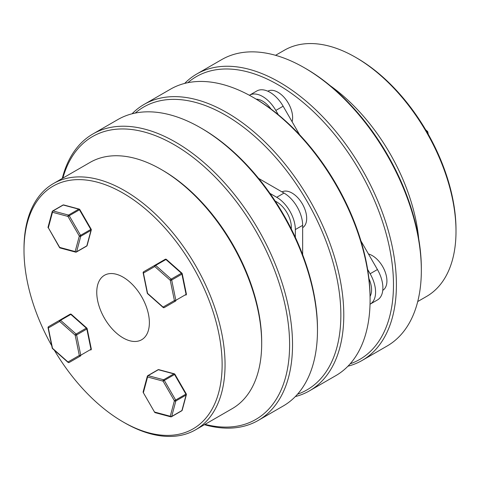 <?xml version="1.0" encoding="UTF-8"?>
<svg xmlns="http://www.w3.org/2000/svg" width="480" height="480" viewBox="0 0 480 480"><rect width="100%" height="100%" fill="white"/><g stroke="black" fill="none" stroke-linecap="round" stroke-linejoin="round"><path stroke-width="0.72" d="M355.476 57.252L356.94 58.098A140.1 80.886 60 0 1 456 229.68L456 231.372A142.164 82.08 -120 0 0 355.476 57.252A142.164 82.08 -120 0 0 284.394 50.214L275.562 55.308M330.408 85.848A142.164 82.08 60 0 1 418.704 238.782M304.404 67.794L305.868 68.634A163.302 94.284 60 0 1 421.338 268.644L421.338 270.33A165.372 95.478 -120 0 0 304.404 67.794A165.372 95.478 -120 0 0 221.718 59.598L196.782 73.998A165.372 95.478 60 0 1 324.216 118.302A165.372 95.478 60 0 1 396.402 284.724A165.372 95.478 60 0 1 362.154 360.432A165.372 95.478 60 0 1 347.94 366.204M350.154 363.822A163.302 94.284 -120 0 0 393.48 284.724A163.302 94.284 -120 0 0 316.236 114.312A163.302 94.284 -120 0 0 187.842 82.692M184.68 83.418A165.372 95.478 60 0 1 196.782 73.998M362.154 360.432L387.09 346.032A165.372 95.478 -120 0 0 421.338 270.33M417.726 301.548L426.558 296.448A142.164 82.08 -120 0 0 456 231.372M427.668 133.236L427.488 132.354A1.032 0.42 -11.6 0 0 427.794 131.952A1.032 1.032 0 0 0 427.464 131.388A1.032 0.42 131.6 0 0 426.972 131.454L426.294 130.86M147.312 376.284L147.312 376.284A1.032 1.032 0 0 1 147.792 375.66A1.032 0.594 -120 0 1 148.116 375.63L158.352 369.72L173.838 373.872L163.608 379.776L148.116 375.63A1.032 0.732 -75 0 0 147.576 376.974A1.032 0.732 -165 0 1 147.312 376.284L143.16 391.776A1.032 0.732 15 0 0 143.43 392.46L147.576 376.974L163.068 381.126L174.924 374.28A1.032 1.032 0 0 0 174.294 373.8A1.032 0.732 -75 0 1 174.438 373.86M143.16 391.776A1.032 1.032 0 0 0 143.262 392.556L154.602 412.194A1.032 1.032 0 0 0 155.226 412.68A1.032 0.732 -75 0 1 154.764 412.098L170.256 416.25A1.032 0.732 15 0 0 171.69 416.454L175.842 400.968A1.032 0.732 -165 0 1 174.402 400.764L175.65 400.044L164.31 380.406A1.032 0.594 -120 0 0 163.608 379.776A1.032 0.732 -75 0 0 163.068 381.126L174.402 400.764L170.256 416.25A1.032 0.732 -75 0 0 170.718 416.826A1.032 1.032 0 0 0 171.498 416.724A1.032 0.594 -120 0 0 171.69 416.454L181.92 410.55A1.032 0.732 -165 0 0 182.214 410.19L186.366 394.698A1.032 1.032 0 0 0 186.258 393.918L174.924 374.28M147.792 375.66L158.022 369.75A1.032 0.594 -120 0 1 158.352 369.72A1.032 0.732 -75 0 1 158.808 369.648L174.294 373.8A1.032 0.732 -75 0 0 173.838 373.872A1.032 0.594 -120 0 1 174.03 373.95A1.032 0.594 -120 0 1 174.546 374.496L185.88 394.134L175.65 400.044A1.032 0.594 -120 0 1 175.866 400.764A1.032 0.594 -120 0 1 175.842 400.968L186.072 395.058A1.032 0.594 -120 0 0 186.096 394.854A1.032 0.594 -120 0 0 185.88 394.134L186.258 393.918M155.226 412.68L170.718 416.826A1.032 0.732 -75 0 0 171.174 416.754A1.032 0.594 -120 0 0 171.498 416.724L181.734 410.814A1.032 0.594 -120 0 0 181.92 410.55L186.072 395.058A1.032 0.732 15 0 0 186.366 394.698M91.29 348.912A1.032 1.032 0 0 1 90.792 350.016L90.792 350.016A1.032 0.594 -120 0 0 91.008 349.542A1.032 0.594 -120 0 0 90.984 349.308A1.032 0.42 -11.6 0 0 91.29 348.912L87.138 328.632A1.032 0.42 -11.6 0 1 86.832 329.028A1.032 0.594 -120 0 0 86.316 328.134A1.032 0.42 -48.4 0 1 86.814 328.068L71.322 314.334A1.032 0.42 131.6 0 0 70.83 314.4L86.316 328.134L76.086 334.038A1.032 0.594 -120 0 1 76.602 334.932L86.832 329.028L90.984 349.308L80.754 355.212L76.602 334.932A1.032 0.42 -11.6 0 1 75.162 335.166A1.032 0.42 -48.4 0 1 76.086 334.038L60.594 320.304A1.032 0.42 131.6 0 0 59.676 321.432L75.162 335.166L79.314 355.446A1.032 0.846 60 0 0 80.562 355.92L79.458 356.562A1.032 0.846 60 0 0 79.47 356.55L79.458 356.562A1.032 0.594 -120 0 1 79.446 356.562M71.322 314.334A1.032 1.032 0 0 0 70.122 314.208L59.892 320.118A1.032 0.594 -120 0 1 60.408 320.166A1.032 0.594 -120 0 1 60.594 320.304L70.83 314.4A1.032 0.594 -120 0 0 70.638 314.262A1.032 0.594 -120 0 0 70.122 314.208L59.892 320.118A1.032 0.846 60 0 0 59.676 321.432L48.336 327.978A1.032 0.846 60 0 1 48.552 326.664L48.552 326.664A1.032 0.594 -120 0 0 48.366 327.366M48.552 326.664L59.892 320.118L48.552 326.664A1.032 1.032 0 0 0 48.054 327.768A1.032 0.42 -11.6 0 0 48.336 327.978L52.488 348.258A1.032 0.42 131.6 0 0 52.536 348.612L68.022 362.346A1.032 0.42 -48.4 0 1 67.974 361.992A1.032 0.846 60 0 0 69.222 362.466L80.562 355.92A1.032 0.594 -120 0 0 80.754 355.212A1.032 0.42 -11.6 0 1 79.314 355.446L67.974 361.992L52.488 348.258A1.032 0.42 -11.6 0 1 52.206 348.048A1.032 1.032 0 0 0 52.536 348.612M75.63 252.126A1.032 0.732 105 0 1 75.162 251.55L59.676 247.404L48.336 227.766L52.488 212.274L67.974 216.426A1.032 0.732 105 0 1 68.52 215.082A1.032 0.594 -120 0 1 69.222 215.706L80.562 235.344A1.032 0.594 -120 0 1 80.778 236.064A1.032 0.594 -120 0 1 80.754 236.268A1.032 0.732 -165 0 1 79.314 236.064L75.162 251.55A1.032 0.732 15 0 0 76.602 251.754L80.754 236.268L90.984 230.358L86.832 245.85A1.032 0.732 15 0 0 87.126 245.49L91.278 230.004A1.032 0.732 -165 0 1 90.984 230.358A1.032 0.594 -120 0 0 91.008 230.154A1.032 0.594 -120 0 0 90.792 229.434L79.314 236.064L67.974 216.426L79.458 209.796L90.792 229.434L91.17 229.218L79.836 209.58L79.458 209.796A1.032 0.594 -120 0 0 78.942 209.25A1.032 0.594 -120 0 0 78.75 209.172L68.52 215.082L53.028 210.93L63.264 205.02L78.75 209.172A1.032 0.732 105 0 1 79.206 209.1L63.72 204.948A1.032 0.732 105 0 0 63.264 205.02A1.032 0.594 -120 0 0 62.934 205.05L52.704 210.96A1.032 1.032 0 0 0 52.218 211.584L48.072 227.076A1.032 0.732 15 0 0 48.336 227.766L59.514 247.5A1.032 1.032 0 0 0 60.138 247.98L75.63 252.126A1.032 1.032 0 0 0 76.41 252.024A1.032 0.594 -120 0 0 76.602 251.754L86.832 245.85A1.032 0.594 -120 0 1 86.646 246.12A1.032 1.032 0 0 0 87.126 245.49M60.138 247.98A1.032 0.732 105 0 1 59.676 247.404L59.514 247.5M52.704 210.96A1.032 0.594 -120 0 1 53.028 210.93A1.032 0.732 105 0 0 52.488 212.274A1.032 0.732 -165 0 1 52.218 211.584M143.148 272.862A1.032 1.032 0 0 1 143.64 271.764L154.98 265.218L143.64 271.764A1.032 0.846 -120 0 0 143.43 273.078A1.032 0.42 168.4 0 1 143.148 272.862L147.294 293.142A1.032 0.42 168.4 0 0 147.576 293.358A1.032 0.42 131.6 0 0 147.624 293.712L163.11 307.446A1.032 0.42 -48.4 0 1 163.068 307.092L147.576 293.358L143.43 273.078L154.764 266.532A1.032 0.846 -120 0 1 155.688 265.404A1.032 0.42 131.6 0 0 154.764 266.532L170.256 280.266A1.032 0.42 -48.4 0 1 171.174 279.138L155.688 265.404L165.918 259.5A1.032 0.594 -120 0 0 165.726 259.362A1.032 0.594 -120 0 0 165.21 259.308L143.64 271.764A1.032 0.594 -120 0 0 143.454 272.466M163.794 307.518A1.032 0.594 -120 0 0 164.31 307.566A1.032 0.846 -120 0 1 163.068 307.092L174.402 300.546A1.032 0.846 -120 0 0 175.65 301.02L164.31 307.566L175.65 301.02A1.032 0.594 -120 0 0 175.842 300.312L171.69 280.032L181.92 274.128L186.072 294.408L175.842 300.312A1.032 0.42 168.4 0 1 174.402 300.546L170.256 280.266A1.032 0.42 168.4 0 0 171.69 280.032A1.032 0.594 -120 0 0 171.174 279.138L181.404 273.234A1.032 0.42 131.6 0 1 181.902 273.162L166.416 259.428A1.032 1.032 0 0 0 165.21 259.308L165.21 259.308M186.378 294.012A1.032 0.42 168.4 0 1 186.072 294.408A1.032 0.594 -120 0 1 186.096 294.642A1.032 0.594 -120 0 1 185.88 295.11L185.88 295.11A1.032 1.032 0 0 0 186.378 294.012L182.226 273.732A1.032 0.42 168.4 0 1 181.92 274.128A1.032 0.594 -120 0 0 181.404 273.234L165.918 259.5A1.032 0.42 -48.4 0 1 166.416 259.428M51.726 345.696A140.1 80.886 60 0 1 24 250.32A140.1 80.886 60 0 1 123.066 193.122A140.1 80.886 60 0 1 222.126 364.704A140.1 80.886 60 0 1 123.06 421.902A140.1 80.886 60 0 1 54.33 350.202M24 250.32L24 248.628A142.164 82.08 -120 0 1 53.442 183.552A142.164 82.08 -120 0 1 162.996 221.634A142.164 82.08 -120 0 1 225.054 364.704A142.164 82.08 -120 0 1 195.606 429.786A142.164 82.08 -120 0 1 124.524 422.748L123.06 421.902M53.442 183.552L90.078 162.402A142.164 82.08 60 0 1 161.16 169.44L162.618 170.286A140.1 80.886 -120 0 1 261.684 341.868L261.684 343.56A142.164 82.08 60 0 1 232.242 408.636L195.606 429.786M62.874 178.104A163.302 94.284 60 0 1 189.732 154.914A163.302 94.284 60 0 1 289.608 344.694A163.302 94.284 60 0 1 205.038 424.344M204.438 424.692A165.372 95.478 -120 0 0 258.282 420.402A165.372 95.478 -120 0 0 292.53 344.694A165.372 95.478 -120 0 0 220.344 178.272A165.372 95.478 -120 0 0 92.91 133.968A165.372 95.478 -120 0 0 62.274 178.452M92.91 133.968L117.846 119.568A165.372 95.478 60 0 1 200.538 127.758L201.996 128.604A163.302 94.284 -120 0 1 317.472 328.608L317.472 330.3A165.372 95.478 60 0 1 283.218 406.002L258.282 420.402M149.376 322.704A37.206 21.48 -120 0 0 133.134 285.258A37.206 21.48 -120 0 0 104.46 275.286A37.206 21.48 -120 0 0 96.756 292.32A37.206 21.48 -120 0 0 112.998 329.766A37.206 21.48 -120 0 0 141.666 339.738A37.206 21.48 -120 0 0 149.376 322.704M200.538 127.758A165.372 95.478 60 0 1 317.472 330.3M161.16 169.44A142.164 82.08 60 0 1 261.684 343.56M297.528 394.2A163.302 94.284 -120 0 0 334.344 267.204A163.302 94.284 -120 0 0 225.384 115.098A163.302 94.284 -120 0 0 135.222 113.076M132.06 113.796A165.372 95.478 60 0 1 144.162 104.376A165.372 95.478 60 0 1 226.842 112.566A165.372 95.478 60 0 1 343.782 315.108A165.372 95.478 60 0 1 309.528 390.81A165.372 95.478 60 0 1 295.32 396.582M254.616 98.226L253.158 97.38L254.616 98.22A163.302 94.284 60 0 1 254.616 98.226A163.302 94.284 60 0 1 370.092 298.23L370.092 299.916A165.372 95.478 -120 0 0 253.158 97.38L253.158 97.38A165.372 95.478 -120 0 0 170.472 89.19L144.162 104.376M309.528 390.81L335.838 375.624A165.372 95.478 -120 0 0 370.092 299.916M291.258 228.888A20.67 11.934 -120 0 0 287.052 212.832A20.67 11.934 -120 0 0 275.25 201.162M302.652 227.688A20.67 11.934 -120 0 0 302.4 203.97A20.67 11.934 -120 0 0 281.988 191.898M256.218 99.156A20.67 11.934 60 0 1 262.656 101.148A20.67 11.934 60 0 1 271.068 109.08M292.11 121.746A20.67 11.934 -120 0 0 278.004 92.292A20.67 11.934 -120 0 0 267.792 91.194M382.764 290.334A20.67 11.934 -120 0 0 386.922 280.944A20.67 11.934 -120 0 0 368.466 253.998M278.322 114.75L275.826 110.424A26.34 15.21 -120 0 0 262.656 96.522A26.34 15.21 -120 0 0 249.486 95.22L256.794 90.996A26.34 15.21 -120 0 1 269.964 92.304A26.34 15.21 -120 0 1 283.134 106.206L299.604 134.73M370.08 296.376A20.67 11.934 -120 0 0 371.574 289.806A20.67 11.934 -120 0 0 368.916 278.556M370.032 304.23L370.128 304.176A26.34 15.21 -120 0 0 370.128 273.762L367.632 269.436M256.794 90.996L249.39 95.274M370.128 304.176L377.436 299.958A26.34 15.21 -120 0 0 377.436 269.538L360.966 241.014M302.652 254.706L302.652 225.336A26.34 15.21 -120 0 0 284.028 193.074L258.588 178.392M295.344 237.342L295.344 229.554A26.34 15.21 -120 0 0 276.714 197.292L269.97 193.398M426.726 131.598L426.972 131.454A1.032 0.594 -120 0 1 427.488 132.354L427.242 132.492M79.35 209.16A1.032 0.732 105 0 0 79.206 209.1A1.032 1.032 0 0 1 79.836 209.58M76.086 252.054A1.032 0.594 -120 0 0 76.41 252.024L86.646 246.12M164.31 307.566L164.31 307.566A1.032 1.032 0 0 1 163.11 307.446M370.128 273.762L377.436 269.538M275.826 110.424L283.134 106.206M302.652 225.336L295.344 229.554M284.028 193.074L276.714 197.292M428.274 134.304L427.794 131.952M427.464 131.388L425.67 129.798M143.262 392.556L154.602 412.194M158.808 369.648A1.032 1.032 0 0 0 158.022 369.75M181.734 410.814A1.032 1.032 0 0 0 182.214 410.19M87.138 328.632A1.032 1.032 0 0 0 86.814 328.068M48.054 327.768L52.206 348.048M68.022 362.346A1.032 1.032 0 0 0 69.222 362.466M91.278 230.004A1.032 1.032 0 0 0 91.17 229.218M48.072 227.076A1.032 1.032 0 0 0 48.174 227.862M63.72 204.948A1.032 1.032 0 0 0 62.934 205.05M147.294 293.142A1.032 1.032 0 0 0 147.624 293.712M182.226 273.732A1.032 1.032 0 0 0 181.902 273.162"/></g></svg>
